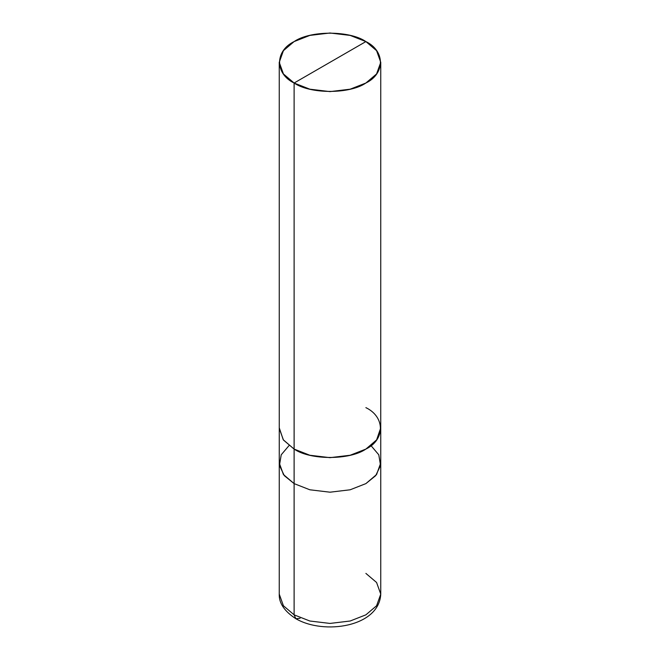 <?xml version="1.0" encoding="UTF-8"?>
<svg xmlns="http://www.w3.org/2000/svg" width="660" height="660" viewBox="0 0 660 660"><rect width="100%" height="100%" fill="white"/><g stroke="black" fill="none" stroke-linecap="round" stroke-linejoin="round"><path stroke-width="0.99" d="M279.246 62.304L283.421 73.945L294.113 83.02C274.75 73.697 274.75 50.911 294.113 41.58C310.266 30.401 349.734 30.401 365.887 41.58C385.25 50.911 385.25 73.697 365.887 83.02C349.734 94.198 310.266 94.198 294.113 83.02L365.887 41.58L350.155 35.409L330 33L309.845 35.409L294.113 41.58L283.421 50.663L279.246 62.304L279.254 428.365L283.421 440.005L294.113 449.089L283.429 439.997L279.254 428.365L279.246 594.124C278.875 603.075 284.411 611.275 295.861 618.717L294.113 614.839L283.421 605.764L279.246 594.124L283.421 605.764L294.113 614.839L294.113 483.615L283.421 474.532L279.246 462.891L283.421 474.532L294.113 483.615L309.845 489.786L330 492.195L350.155 489.786L365.887 483.615L375.688 475.654L380.556 465.481L378.782 454.798L371.011 445.632L378.782 454.798L380.556 465.481L375.688 475.654L365.887 483.615L350.155 489.786L330 492.195L309.845 489.786L294.113 483.615L294.113 614.839L295.861 618.717L300.094 618.296M294.113 483.615L284.311 475.654L279.444 465.481L281.218 454.798L288.989 445.632L281.218 454.798L279.444 465.481L284.311 475.654L294.113 483.615L309.845 489.786L330 492.195L350.155 489.786L365.887 483.615L376.579 474.532L380.754 462.891L376.579 474.532L365.887 483.615L350.155 489.786L330 492.195L309.845 489.786L294.113 483.615L294.113 449.089L294.113 483.615M295.861 618.717C324.217 635.225 379.261 626.794 380.754 594.124L376.579 605.764L365.887 614.839L350.155 621.01L330 623.428L309.845 621.01L294.113 614.839L309.845 621.01L330 623.428L350.155 621.01L365.887 614.839L376.579 605.764L380.754 594.124L376.579 582.483L365.887 573.4M380.754 594.124L380.754 428.365L376.571 439.997L365.879 449.081L350.155 455.252L330 457.66L309.845 455.252L294.121 449.081L309.845 455.26L330 457.669L350.155 455.26L365.887 449.089L376.579 440.005L380.746 427.829L376.753 439.766L365.887 449.089L350.155 455.26L330 457.669L309.845 455.26L294.113 449.089L294.113 83.02L309.845 89.191L330 91.608L350.155 89.191L365.887 83.02L376.579 73.945L380.754 62.304L376.579 50.663L365.887 41.58L294.113 83.02L294.121 449.081L283.247 439.766L279.254 427.829M294.121 449.081C310.266 460.251 349.734 460.251 365.879 449.081C385.242 439.75 385.242 416.963 365.879 407.641L365.879 407.641M380.746 428.365L380.754 62.304"/></g></svg>
